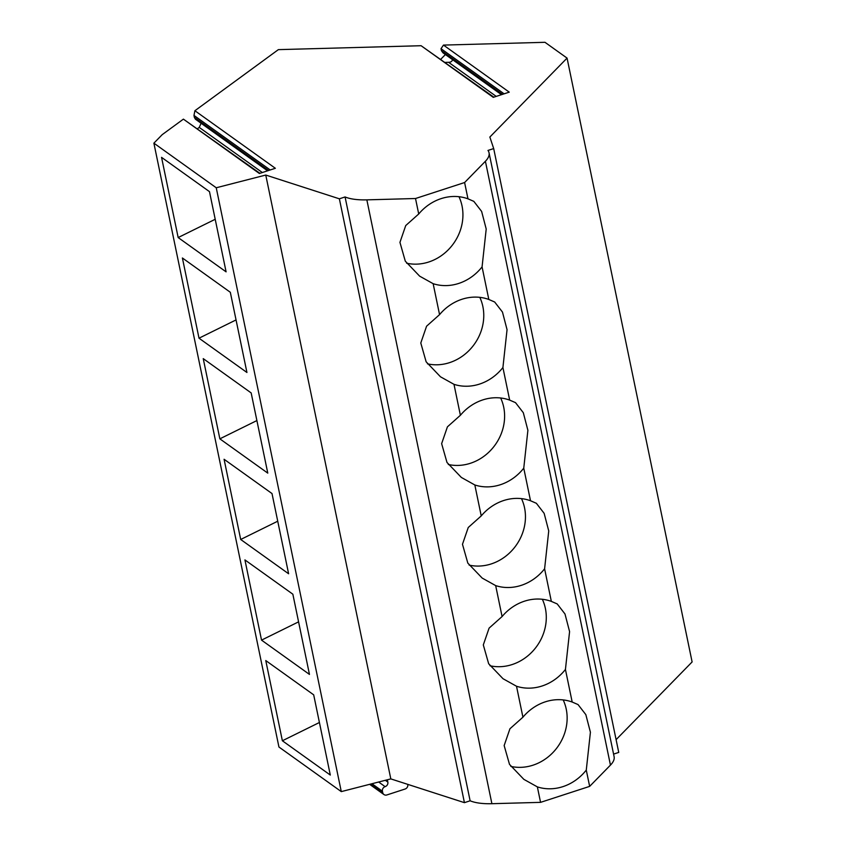 <?xml version="1.0" encoding="UTF-8"?>
<svg xmlns="http://www.w3.org/2000/svg" width="846" height="846" viewBox="0 0 846 846"><rect width="100%" height="100%" fill="white"/><g stroke="black" fill="none" stroke-linecap="round" stroke-linejoin="round"><path stroke-width="1.27" d="M278.355 49.639L421.097 45.716L493.281 97.353L509.25 92.151L443.473 45.092L544.972 42.3L567.063 58.099L489.855 137.041L493.694 148.579L487.983 150.44A47.598 16.497 -11.7 0 1 489.051 152.798A47.598 16.497 -11.7 0 1 485.403 161.269L464.602 182.535L415.513 198.514L366.847 199.857A47.598 16.497 -11.7 0 1 345.073 196.949L339.373 198.81L265.76 175.048L216.238 187.77L153.887 143.164L162.221 134.641L183.402 119.138L259.373 173.493L275.352 168.291L194.897 110.731L278.355 49.639M493.842 97.174L421.097 45.716M445.229 62.403L448.581 62.308L496.232 96.391M452.663 58.723C452.515 61.092 451.151 62.287 448.581 62.308M502.503 94.35L441.411 50.644L442.966 52.812L501.488 94.678M441.411 50.644L441.009 48.687L443.473 45.092M268.594 170.49L194.379 117.393L193.977 115.437L194.897 110.731M259.912 173.314L183.402 119.138M153.887 143.164L278.937 747.007L341.287 791.613L216.238 187.77M226.094 271.852L178.168 237.557L161.554 157.356L209.48 191.64L226.094 271.841M246.937 372.483L199.011 338.199L182.398 257.988L230.324 292.282L246.937 372.483M267.78 473.126L219.854 438.841L203.241 358.63L251.167 392.925L267.78 473.126M288.613 573.768L240.698 539.484L224.084 459.272L272.01 493.556L288.613 573.768M309.456 674.41L261.53 640.126L244.928 559.915L292.853 594.199L309.456 674.41M330.3 775.052L282.374 740.768L265.771 660.557L313.686 694.841L330.3 775.052M265.76 175.048L390.81 778.891L341.287 791.613M339.373 198.81L464.422 802.653L390.81 778.891M345.073 196.949L470.122 800.792L464.422 802.653M470.122 800.792A47.598 16.497 -11.7 0 0 491.896 803.7L366.847 199.857M415.513 198.514L418.717 213.985L405.731 225.565L399.947 242.368L405.297 261.171L419.648 276.156L433.152 283.685L439.56 314.627L426.574 326.207L420.79 343L426.141 361.813L440.491 376.798L453.985 384.327L460.393 415.27L447.418 426.849L441.633 443.642L446.984 462.455L461.334 477.43L474.828 484.97L481.237 515.912L468.261 527.492L462.476 544.285L467.817 563.098L482.178 578.072L495.671 585.601L502.08 616.554L489.094 628.134L483.309 644.927L488.66 663.74L503.01 678.714L516.515 686.243L522.923 717.197L509.937 728.766L504.153 745.569L509.504 764.372L523.854 779.356L537.358 786.886L540.562 802.357L491.896 803.7M464.602 182.535L467.975 198.821A46.17 41.253 125.6 0 0 441.136 198.62A46.17 41.253 125.6 0 0 418.717 213.985M467.975 198.821L473.834 201.369L481.628 211.426L486.207 229.023L482.072 266.892L488.819 299.463L494.677 302.011L502.471 312.068L507.05 329.665L502.915 367.534L509.662 400.105L515.521 402.654L523.314 412.711L527.893 430.307L523.759 468.166L530.505 500.747L536.364 503.285L544.147 513.342L548.737 530.95L544.602 568.808L551.338 601.39L557.207 603.928L564.991 613.985L569.58 631.592L565.435 669.45L572.182 702.032L578.04 704.57L585.834 714.627L590.413 732.234L586.278 770.093L589.651 786.378L540.562 802.357M485.403 161.269L610.452 765.112L589.651 786.378M610.452 765.112A47.598 16.497 -11.7 0 0 614.101 756.641L489.051 152.798M493.694 148.579L618.743 752.422L613.572 754.103M567.063 58.099L692.113 661.942L616.1 739.658M197.52 128.677L199.254 127.408L262.323 172.531M201.094 123.252L199.254 127.408M194.379 117.393L195.405 119.17M178.157 237.557L215.212 219.283M199 338.199L236.045 319.925M219.844 438.841L256.888 420.568M240.687 539.484L277.731 521.21M261.53 640.126L298.575 621.852M282.374 740.768L319.418 722.495M516.515 686.243A46.17 41.253 125.6 0 0 542.064 686A46.17 41.253 125.6 0 0 565.435 669.45M572.182 702.032A46.17 41.253 125.6 0 0 545.342 701.82A46.17 41.253 125.6 0 0 522.923 717.197M551.338 601.39A46.17 41.253 125.6 0 0 524.499 601.178A46.17 41.253 125.6 0 0 502.08 616.554M489.982 665.749A46.17 41.253 125.6 0 0 512.094 664.565A46.17 41.253 125.6 0 0 542.339 599.275M495.671 585.601A46.17 41.253 125.6 0 0 521.221 585.369A46.17 41.253 125.6 0 0 544.602 568.808M530.505 500.747A46.17 41.253 125.6 0 0 503.656 500.536A46.17 41.253 125.6 0 0 481.247 515.912M469.139 565.107A46.17 41.253 125.6 0 0 491.251 563.922A46.17 41.253 125.6 0 0 521.496 498.632M474.828 484.97A46.17 41.253 125.6 0 0 500.377 484.726A46.17 41.253 125.6 0 0 523.759 468.166M509.662 400.105A46.17 41.253 125.6 0 0 482.812 399.894A46.17 41.253 125.6 0 0 460.404 415.27M448.295 464.475A46.17 41.253 125.6 0 0 470.408 463.28A46.17 41.253 125.6 0 0 500.652 397.99M453.985 384.327A46.17 41.253 125.6 0 0 479.545 384.084A46.17 41.253 125.6 0 0 502.915 367.534M488.819 299.463A46.17 41.253 125.6 0 0 461.969 299.262A46.17 41.253 125.6 0 0 439.56 314.627M427.452 363.833A46.17 41.253 125.6 0 0 449.575 362.638A46.17 41.253 125.6 0 0 479.809 297.348M433.152 283.685A46.17 41.253 125.6 0 0 458.701 283.442A46.17 41.253 125.6 0 0 482.072 266.892M406.609 263.191A46.17 41.253 125.6 0 0 428.732 262.006A46.17 41.253 125.6 0 0 458.966 196.706M537.358 786.886A46.17 41.253 125.6 0 0 562.907 786.643A46.17 41.253 125.6 0 0 586.278 770.093M510.815 766.391A46.17 41.253 125.6 0 0 532.938 765.207A46.17 41.253 125.6 0 0 563.182 699.917M407.751 784.369L407.772 784.464A3.754 3.363 -54.4 0 1 405.065 789.032L386.855 794.954A3.754 3.363 -54.4 0 1 382.72 792.617L382.424 791.211A3.754 3.363 -54.4 0 1 385.131 786.653L378.648 782.011M387.341 779.779A4.156 3.712 -54.4 0 1 387.415 780.075L387.838 782.085A3.754 3.363 -54.4 0 1 385.131 786.653M445.197 54.757L440.808 59.231M270.202 169.961L193.977 115.437M504.11 93.832L441.009 48.687M382.72 792.617L370.738 784.052M371.965 783.734L382.424 791.211M387.838 782.085L385.342 780.298M267.579 170.818L195.394 119.18M383.957 794.563L369.649 784.327"/></g></svg>
